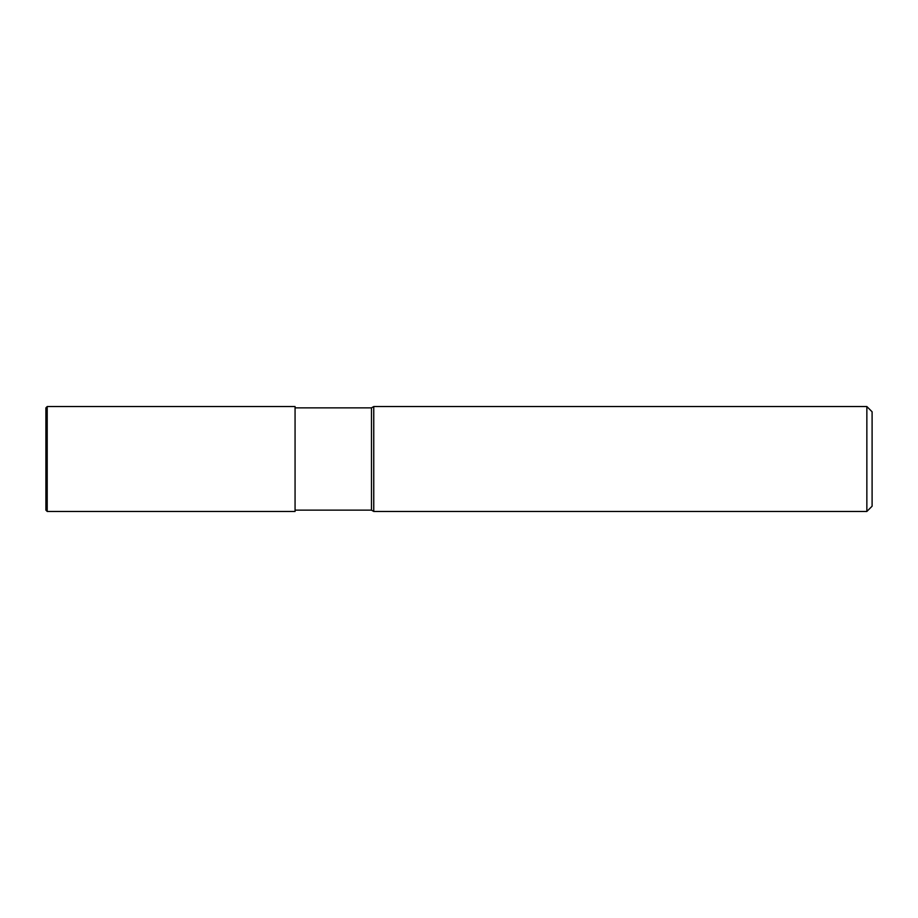 <?xml version="1.0" encoding="UTF-8"?>
<svg xmlns="http://www.w3.org/2000/svg" width="918" height="918" viewBox="0 0 918 918"><rect width="100%" height="100%" fill="white"/><g stroke="black" fill="none" stroke-linecap="round" stroke-linejoin="round"><path stroke-width="1.38" d="M866.856 511.452L866.856 406.548L872.1 411.792L872.1 506.208L866.856 511.452L373.752 511.452L371.48 510.144L295.068 510.144M371.48 510.144L371.48 407.856L373.752 406.548L866.856 406.548M295.068 407.856L371.48 407.856M373.752 511.452L373.752 406.548L373.752 511.452M47.208 511.452L45.9 510.144L45.9 407.856L47.208 406.548L295.068 406.548L295.068 511.452L47.208 511.452L47.208 406.548"/></g></svg>
